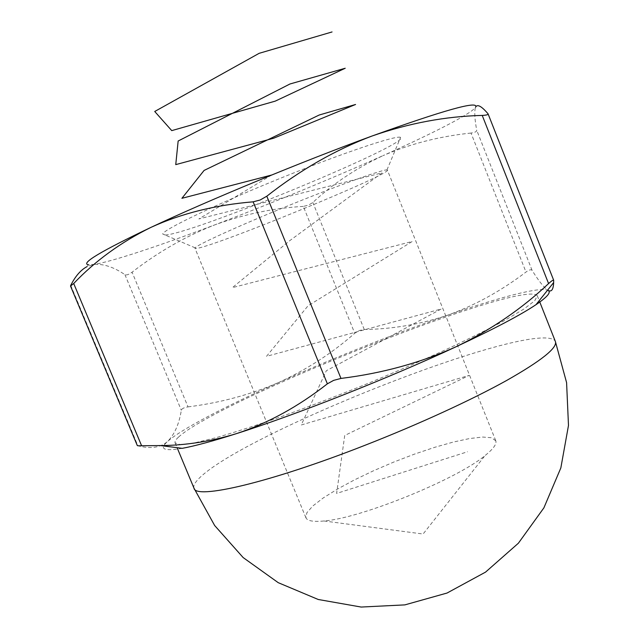 <?xml version="1.0" encoding="UTF-8"?>
<svg xmlns="http://www.w3.org/2000/svg" width="639" height="639" viewBox="0 0 639 639"><rect width="100%" height="100%" fill="white"/><g stroke="black" fill="none" stroke-linecap="round" stroke-linejoin="round"><path stroke-width="0.48" stroke-dasharray="3.19 2.4" d="M303.309 206.397C273.668 208.066 244.194 214.201 214.912 224.824C185.805 236.166 158.192 251.958 132.073 272.19C128.814 274.586 126.434 275.409 124.94 274.666C113.79 267.07 103.422 263.667 93.829 264.45L87 266.631L88.47 264.746L93.829 264.45C111.721 261.782 159.958 245.632 214.912 224.824C273.165 202.683 329.197 179.623 383.009 155.652C356.41 168.081 333.023 183.697 312.838 202.491L308.485 205.159L303.309 206.397L354.741 333.254L359.262 330.547L364.246 329.46C391.803 329.205 419.376 324.532 446.981 315.434C474.426 305.634 500.768 291.168 525.993 272.046C529.132 269.786 531.161 269.219 532.087 270.345C538.669 280.936 543.989 287.614 548.054 290.37C540.642 286.304 498.843 297.423 446.981 315.434C391.795 334.756 335.954 356.985 279.443 382.138C307.519 369.094 332.623 352.8 354.741 333.254M188.026 406.891C220.647 402.754 251.119 394.503 279.443 382.138C226.214 405.941 181.364 429.16 167.642 441.413C174.551 434.416 179.112 424.04 181.324 410.278C181.795 408.633 184.032 407.506 188.026 406.891L132.073 272.19M471.015 133.048C439.217 136.379 409.879 143.911 383.009 155.652C431.828 133.799 469.705 114.605 475.24 107.695L475.384 107.711C474.266 111.937 474.713 119.445 476.726 130.244C476.79 131.61 474.889 132.545 471.015 133.048L525.993 272.046M475.24 107.695L475.672 107.04L475.384 107.719M70.737 285.369L137.904 445.798C150.596 449.105 160.501 447.643 167.642 441.413C158.903 449.145 163.776 451.446 182.251 448.33M178.537 437.092C218.33 399.966 525.186 278.189 537.319 295.809L534.723 300.769L523.98 308.98L504.906 320.307C488.188 329.285 467.876 339.365 443.977 350.539C418.449 362.105 391.387 373.775 362.792 385.541C334.085 397.043 306.552 407.538 280.186 417.043C255.265 425.702 233.674 432.635 215.423 437.851L193.857 443.027L180.43 444.632L175.11 442.883C174.615 441.573 175.757 439.64 178.537 437.092M165.205 235.024C192.73 233.85 412.97 142.801 400.589 137.377C396.763 134.869 342.64 152.985 278.884 178.896C215.103 204.776 163.68 229.521 162.681 233.986L165.205 235.024M495.784 440.814L491.543 437.731L482.597 437.052L469.585 438.546L453.323 442.052L434.672 447.332L414.551 454.097L393.848 462.029L373.48 470.775L354.333 479.961L337.288 489.17L323.182 497.997L312.814 505.992L306.872 512.718L305.921 517.742C307.255 520.929 313.27 522.007 323.973 520.977C360.612 518.389 456.965 479.258 485.041 455.567C493.3 448.953 496.886 444.041 495.784 440.814M387.386 170.11L387.402 170.142C390.557 174.495 215.008 246.398 196.572 248.403L194.983 248.275L195.159 247.828C197.347 244.689 239.202 225.631 289.555 205.191C339.908 184.735 383.2 169.223 386.954 169.942L387.386 170.11M271.639 175.03L198.857 218.953L382.05 172.881L289.858 240.583L232.356 287.638L412.275 241.462L308.062 305.793L266.503 356.338L441.293 308.972L326.329 370.74L301.241 424.991L469.13 375.412L344.717 435.478L336.617 493.428L467.556 451.757M364.246 329.46L312.838 202.491M487.972 113.718L553.725 280.473M532.087 270.345L476.726 130.244M124.94 274.666L181.324 410.278M194.008 488.228C193.29 486.383 194.208 483.931 196.772 480.879C232.812 437.364 527.998 320.323 554.46 340.196L555.379 341.49M175.11 442.883L177.107 447.675M537.319 295.809L539.787 302.055M323.973 520.977L423.082 534.02L485.041 455.567M495.728 440.67L387.402 170.142M305.921 517.742L194.983 248.275M386.954 169.942L400.589 137.377M195.159 247.828L162.681 233.986"/><path stroke-width="0.96" d="M487.972 113.718C481.534 106.178 477.429 103.949 475.672 107.04C478.555 100.467 443.953 110.148 371.882 136.075C408.816 123.191 445.591 116.306 482.229 115.419C486.295 115.212 488.252 114.716 488.092 113.91L487.972 113.718M160.445 445.567L182.251 448.33C194.655 446.062 212.683 441.174 236.334 433.665C295.761 414.879 389.79 377.753 456.238 346.665C494.123 328.925 520.705 314.931 535.993 304.683C547.399 296.927 551.417 292.159 548.054 290.37C551.481 292.247 553.35 289.643 553.654 282.55L553.693 280.289C553.334 279.738 551.625 280.833 548.581 283.572C521.807 308.797 491.024 329.828 456.238 346.665C420.957 362.688 382.537 373.28 340.978 378.424L333.646 380.365L327.368 383.823C298.141 406.692 267.797 423.306 236.334 433.665C210.966 441.437 185.669 445.407 160.445 445.567L137.904 445.798M266.806 196.205C300.306 169.918 335.331 149.877 371.882 136.075C302.327 161.483 207.851 200.582 151.028 227.34C181.508 213.418 215.543 204.919 253.148 201.828L260.137 200.015L266.806 196.205L340.978 378.424M87 266.631C80.778 269.93 75.354 276.176 70.737 285.369L70.522 286.056L73.701 283.5C95.291 260.8 121.067 242.077 151.028 227.34C100.986 251.159 80.131 263.627 88.47 264.746M332.056 31.95L259.138 53.325L154.726 111.482L171.747 130.62L275.241 101.13L345.228 68.245L289.946 83.997L178.153 141.011L175.749 164.622L273.604 138.248L355.572 104.477L319.236 115.004L204.089 170.429L181.907 198.306L271.639 175.03M548.581 283.572L482.229 115.419M73.701 283.5L141.467 445.407M327.368 383.823L253.148 201.828M365.636 445.04C269.219 482.948 195.358 499.722 194.008 488.228L214.648 525.514L243.147 557.559L278.229 582.672L318.23 599.486L361.163 607.05L404.854 604.885L447.044 593.04L485.552 572.113L518.381 543.214L543.893 507.853L560.842 467.916L568.486 425.454L566.585 382.609L555.379 341.49C557.655 347.744 541.353 360.771 506.463 380.572C471.478 399.99 418.625 424.312 365.636 445.04M535.993 304.683L553.662 282.55M177.107 447.675L194.008 488.228M539.787 302.055L555.379 341.49M137.313 445.567L70.522 286.056M553.693 280.289L488.092 113.91"/></g></svg>
